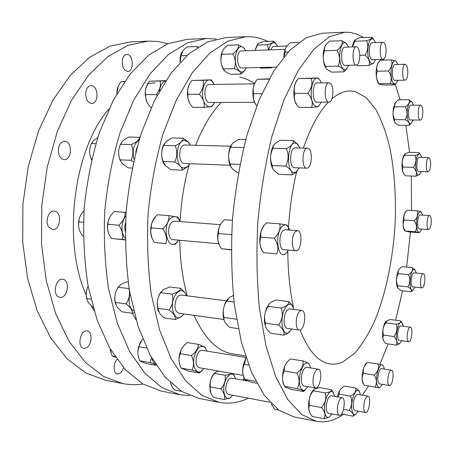 <?xml version="1.0" encoding="UTF-8"?>
<svg xmlns="http://www.w3.org/2000/svg" width="454" height="454" viewBox="0 0 454 454"><rect width="100%" height="100%" fill="white"/><g stroke="black" fill="none" stroke-linecap="round" stroke-linejoin="round"><path stroke-width="0.68" d="M243.327 380.174L244.053 377.893M244.411 378.528L243.633 380.231M341.624 413.917L353.121 416.204C354.188 414.729 352.877 412.794 349.188 410.393C352.003 406.063 352.452 401.313 350.528 396.138C354.653 393.811 356.401 391.115 355.76 388.039L359.477 391.45M337.345 396.847C338.344 392.625 339.706 389.793 341.425 388.352M355.76 388.039L344.535 386.133L343.434 386.814C340.188 388.811 338.775 391.257 339.195 394.146L337.782 396.927M360.612 394.844L358.91 390.786C355.664 387.341 350.505 400.831 351.856 409.536C352.435 413.339 353.609 414.979 355.374 414.462L358.178 411.182M355.925 414.161L353.121 416.204M367.371 362.502L367.445 362.428C363.943 365.703 362.65 369.352 363.563 373.387C361.571 377.002 361.804 380.963 364.256 385.27L364.25 385.253M364.142 385.054L363.041 383.375C360.629 378.358 363.404 363.983 366.951 362.911L367.048 362.831M384.334 369.074L383.778 366.906L382.745 365.294C379.226 361.679 374.488 379.476 377.37 385.758C378 387.273 378.812 387.852 379.794 387.489L382.308 384.345M379.453 387.773L375.015 387.069C377.053 383.471 376.837 379.487 374.363 375.118C377.893 371.758 379.164 368.075 378.171 364.074L382.591 365.067M384.095 341.397C381.178 338.599 382.779 323.611 386.246 321.194M400.49 320.83L390.23 319.537L386.956 320.689L385.849 322.902C382.966 326.676 382.223 330.745 383.613 335.109C382.262 337.674 382.938 340.472 385.639 343.496L396.149 345.171C397.608 342.611 396.892 339.728 394.01 336.522C396.915 332.697 397.653 328.6 396.217 324.235C399.741 323.373 401.177 322.272 400.536 320.938L400.49 320.83C402.278 322.942 403.197 324.752 403.254 326.273M403.368 326.284L401.835 322.737C397.914 319.083 394.055 341.045 398.198 343.644L399.452 343.814L401.733 340.761M399.951 343.508L396.149 345.171M397.897 288.12C395.133 285.123 396.58 270.556 399.832 268.558M412.277 267.622L402.193 266.668L401.398 267.224C398.674 269.108 397.664 271.254 398.368 273.654C396.075 277.485 395.882 281.525 397.783 285.776L397.454 286.9L397.795 287.967L401.03 290.656L411.086 291.746C412.158 290.356 411.108 288.721 407.936 286.849C410.257 283.007 410.456 278.943 408.532 274.659C411.909 272.491 413.157 270.147 412.277 267.622L415.228 270.073M416.38 273.098L414.848 269.71L413.883 269.523C409.565 270.204 408.481 292.228 412.856 290.185L415.098 287.115M413.242 289.993L411.086 291.746M405.11 231.052L405.082 231.018C402.136 229.435 402.533 215.156 405.632 211.7M406.971 210.429L407.159 210.219C404.117 213.346 403.146 216.62 404.264 220.054C402.511 223.578 402.84 227.221 405.252 230.995L409.088 231.949L419.076 232.681L415.342 231.733C417.147 228.231 416.829 224.565 414.4 220.729C417.47 217.54 418.418 214.243 417.249 210.832L420.943 211.632L419.07 212.529C415.41 216.813 415.989 234.497 419.678 232.119L420.62 231.245L421.715 229.049M422.68 215.128L421.091 211.814M404.105 174.03C401.688 172.276 401.24 161.567 403.402 156.409L404.815 154.042M418.968 152.595L408.787 152.328L405.371 153.588L404.747 155.172C402.085 159.048 401.54 162.997 403.112 167.027C401.824 169.898 402.641 172.821 405.57 175.8L415.779 176.214C417.135 173.383 416.346 170.443 413.401 167.39C416.097 163.474 416.636 159.502 415.024 155.467C418.174 154.621 419.547 153.775 419.133 152.924L420.251 154.173M421.845 157.413L420.137 154.093C419.053 153.509 418.038 154.417 417.09 156.812C414.394 163.389 415.995 176.986 419.156 174.796L421.17 171.612M419.581 174.484L415.779 176.214M395.19 122.756C393.09 119.498 392.534 114.453 393.527 107.626L395.752 102.218M409.105 99.738L398.544 99.778L397.034 100.947C394.793 102.769 394.032 104.715 394.742 106.792C392.54 111.082 392.523 115.373 394.702 119.657C394.106 121.105 394.56 122.432 396.075 123.636L398.453 125.242L408.958 125.355C409.968 123.528 408.753 121.655 405.314 119.743C407.561 115.447 407.584 111.128 405.382 106.792C408.85 104.414 410.093 102.059 409.105 99.738L412.164 102.133M413.594 105.163L411.71 101.764C410.03 101.083 408.691 103.041 407.698 107.638C406.109 115.339 408.345 125.366 411.131 123.374L413.197 120.009M411.523 123.085L408.958 125.355M379.05 83.911C377.007 81.845 376.037 77.702 376.15 71.477C376.468 66.477 377.478 63.168 379.181 61.562M391.359 59.883L380.253 60.195C376.979 63.9 375.991 67.578 377.291 71.221C375.628 75.46 376.258 79.632 379.164 83.723L379.448 84.274L383.908 85.034L394.866 84.892L395.003 84.58C394.923 84.251 393.34 83.916 390.247 83.576C391.978 79.371 391.376 75.171 388.442 70.983C391.751 67.203 392.721 63.503 391.359 59.883L395.809 60.932C393.255 60.314 391.649 63.725 390.996 71.165C391.064 80.125 392.602 84.365 395.621 83.888L397.795 80.284M397.931 64.474L395.809 60.932M395.695 83.837L395.02 84.711M268.541 49.951L267.531 44.696C271.753 43.419 273.779 42.25 273.614 41.183L263.292 41.615C260.534 42.46 258.757 43.209 257.968 43.851L255.069 50.439M254.989 50.439L257.219 44.725M259.909 67.51L260.619 68.151L270.936 67.896L271.004 67.232M373.948 62.879L369.023 65.472C370.203 62.005 368.92 58.566 365.175 55.144C368.092 50.263 368.546 45.479 366.537 40.781C370.458 39.509 372.218 38.369 371.809 37.364L360.067 37.586L355.635 39.481L352.525 46.91M352.4 46.915C352.894 43.8 353.723 41.564 354.88 40.202M356.651 65.053L357.377 65.762L369.023 65.472M277.717 46.331L275.51 43.278C272.434 41.575 270.215 43.8 268.859 49.94M273.614 41.183L276.321 44.049M272.962 67.186L270.936 67.896M375.566 42.585L373.16 38.851C369.34 38.669 367.592 43.89 367.905 54.52C368.869 61.472 370.668 64.445 373.29 63.441L375.645 59.582M371.707 37.097L373.597 39.169M197.087 47.591L197.132 46.512L198.12 46.921M238.429 44.85L227.596 45.286L224.446 48.124C222.647 50.014 221.819 52.074 221.966 54.304C220.213 59.281 220.701 64.167 223.425 68.963L225.076 71.511L230.416 74.274L241.165 74.047C241.165 72.237 238.872 70.449 234.281 68.696C236.086 63.73 235.615 58.804 232.862 53.93C237.011 50.786 238.866 47.761 238.429 44.85L243.389 47.522L244.564 48.731M223.918 70.257L222.443 67.686C220.167 61.188 220.372 55.28 223.05 49.963M341.964 40.69L329.627 41.183L327.833 42.761C325.041 45.321 323.986 47.988 324.667 50.769C322.454 56.092 322.794 61.313 325.688 66.432L325.751 67.805L326.67 69.252L331.585 72.129L343.809 71.874C344.495 69.927 342.577 68.009 338.054 66.125C340.335 60.813 340.012 55.553 337.095 50.337C341.329 46.989 342.952 43.777 341.964 40.69L346.901 43.89M326.312 68.843L324.36 65.07C322.34 56.903 322.89 50.15 326.012 44.81M283.852 56.852C284.005 52.46 284.891 49.089 286.502 46.745M298.67 42.426L290.452 42.761L288.12 44.827C285.742 47.114 284.772 49.548 285.22 52.125L284.102 56.551M197.132 46.512L186.872 46.927L183.212 50.258L181.01 55.711L180.164 62.107M180.124 62.153C179.858 58.203 180.454 54.866 181.906 52.131M245.824 50.774L243.497 47.664C237.896 42.562 232.647 57.942 236.909 67.311C239.037 71.857 241.477 73.111 244.224 71.068L246.346 67.85M245.296 69.831L241.165 74.047M348.655 47.051L345.971 43.107C341.425 39.799 337.657 55.405 340.841 64.65C342.305 68.917 344.098 70.484 346.215 69.349L348.814 65.28M347.032 68.628L343.809 71.874M165.523 81.033C162.305 82.055 160.302 85.369 159.507 90.987M157.084 95.431L156.341 94.563C159.831 90.005 161.091 85.5 160.109 81.045L165.67 80.806M211.189 79.83L191.741 80.489C188.189 85.097 186.957 89.699 188.041 94.296C187.326 98.705 188.909 103.052 192.791 107.348L204.005 107.354C204.828 103.007 203.273 98.626 199.34 94.205C202.932 89.512 204.158 84.875 203.012 80.29L211.189 79.83L213.295 82.634M190.147 103.801C186.622 97.025 186.52 90.227 189.829 83.422M298.278 78.616C294.481 83.559 293.352 88.485 294.879 93.405C293.528 98.132 294.828 102.797 298.772 107.399L311.648 107.405C313.112 102.746 311.847 98.047 307.863 93.297C311.711 88.269 312.829 83.298 311.228 78.389L318.22 77.923L298.278 78.616L311.228 78.389M297.132 105.271C292.62 100.618 292.824 83.882 297.478 79.773M269.245 78.797L257.265 79.337C253.565 84.149 252.39 88.956 253.741 93.751C252.816 97.985 253.809 101.991 256.731 105.776M256.141 104.936C251.845 100.232 251.783 85.755 256.073 81.084M165.784 80.636L149.491 81.226C146.018 85.71 144.758 90.181 145.677 94.648C145.263 98.711 146.665 102.604 149.877 106.344L150.717 107.331L151.267 107.331M149.491 81.226L160.109 81.045M147.488 102.91C144.162 95.522 144.497 88.91 148.481 83.076M214.407 84.455L212.075 81.323C204.215 73.883 198.341 98.422 206.411 105.351C208.437 107.161 210.44 107.24 212.432 105.595L214.668 102.445M213.528 104.392L211.734 106.628L204.005 107.354M321.443 82.883L319.905 79.995L318.56 78.729C312.074 73.843 308.045 98.541 314.293 105.254C315.638 106.832 317.034 107.189 318.481 106.321L321.375 102.15M318.946 105.975L318.106 106.769L311.648 107.405M243.599 147.839L243.702 147.408M139.14 139.997C133.754 143.77 132.046 150.217 134.015 159.326M133.448 161.834L130.951 160.285C133.368 155.12 133.51 149.877 131.382 144.559C136.478 142.153 139.264 139.73 139.753 137.284L139.934 137.392M183.274 138.209L171.833 137.965L166.073 141.586L163.707 145.411C161.176 150.705 161.017 156.062 163.224 161.493L165.483 165.721L170.869 169.683L182.275 170.171C182.202 167.56 179.693 164.813 174.739 161.925C177.321 156.607 177.486 151.205 175.238 145.717C180.363 143.237 183.041 140.734 183.274 138.209L188.081 141.818L189.715 143.884M165.398 165.568C160.966 161.471 160.381 149.377 164.371 143.646M293.38 140.553L280.186 140.275L276.043 142.874C273.938 144.457 272.928 146.273 273.019 148.31C270.056 153.991 269.835 159.746 272.355 165.585C272.105 167.725 273.019 169.705 275.107 171.521L278.864 174.313L292.013 174.875C292.705 172.106 290.588 169.172 285.662 166.085C288.682 160.376 288.909 154.57 286.343 148.662C291.508 145.984 293.851 143.282 293.38 140.553L298.38 144.951M273.365 169.563C269.324 164.376 269.818 149.604 274.216 144.667M245.727 139.537L238.418 139.384L232.63 143.328L231.29 145.308L230.859 147.192C228.067 152.72 227.868 158.327 230.269 164.007L230.728 166.402L232.493 168.928L237.243 172.526L238.373 172.577M231.2 167.305C227.443 162.033 227.829 149.241 231.909 144.207M139.753 137.284L128.97 137.051C125.917 138.527 123.777 139.877 122.552 141.109L120.526 144.27C118.153 149.406 118.012 154.61 120.111 159.876L122.075 163.389L128.136 167.849L132.131 168.02M120.446 160.903C117.915 155.007 118.04 149.196 120.826 143.475M190.413 145.172L188.211 142.023L185.124 140.564C175.306 139.117 174.41 168.462 184.267 167.952L187.559 166.697L189.92 163.707M189.142 164.961L187.428 166.873L182.275 170.171M299.963 148.004L297.064 143.668L295.503 143.084C287.087 141.574 285.85 173.144 294.328 172.497L296.042 172.021L299.243 167.895M297.449 170.823L295.486 172.651L292.013 174.875M231.585 235.115L231.279 234.627L231.619 234.275M125.86 216.002C121.042 221.138 120.673 233.56 125.191 238.044M125.196 239.786L122.217 239.462C123.38 234.951 122.262 230.206 118.857 225.224C123.244 221.075 125.332 216.785 125.134 212.353L126.093 212.478M168.894 215.605L157.385 214.748L156.988 215.145C152.884 219.14 150.978 223.402 151.256 227.931C149.956 232.607 151.023 237.453 154.451 242.476L165.954 243.548C167.333 238.917 166.289 234.031 162.821 228.901C167.282 224.617 169.302 220.184 168.894 215.605L177.843 217.126L179.568 220.156M152.198 238.395C149.332 229.906 150.507 222.732 155.728 216.876M279.772 223.833L266.47 222.846C261.901 227.335 260.057 232.09 260.937 237.107C259.052 242.09 259.909 247.277 263.502 252.668L276.798 253.911C278.779 248.974 277.956 243.741 274.324 238.225C278.955 233.6 280.771 228.805 279.772 223.833L286.894 225.014L288.035 226.285M262.446 250.88C258.099 245.745 259.382 229.593 264.495 225.071M232.414 220.315L224.395 219.725C219.889 224.089 217.96 228.703 218.612 233.566C216.967 238.429 217.903 243.486 221.433 248.735L231.234 249.893M219.952 246.176C216.189 240.762 217.273 227.431 221.864 222.608M125.134 212.353L114.3 211.553L112.785 213.113C109.556 216.507 107.956 220.241 107.978 224.31C106.968 228.703 107.927 233.14 110.867 237.635L111.389 238.452L125.196 239.967M108.602 233.146C106.752 227.511 107.223 222.063 110.01 216.802M180.244 221.552L178.229 218.334C176.084 216.229 173.763 216.07 171.272 217.869C161.681 224.617 166.885 250.687 176.124 242.992L178.655 240.155M177.82 241.329L174.966 244.627M290.021 230.076L287.291 225.593C285.708 224.452 284.062 224.679 282.36 226.274C274.721 232.891 277.235 258.939 284.925 254.041L286.429 252.878L288.358 250.069M130.037 293.982C128.056 302.307 129.276 307.999 133.692 311.064M134.117 312.744L132.443 313.322C132.585 310.542 130.463 307.409 126.081 303.919C129.282 299.101 130.236 293.993 128.942 288.602L129.112 288.551M180.84 288.335L169.597 286.956L163.196 289.76L160.767 292.66C157.487 297.557 156.545 302.778 157.935 308.328L159.802 313.646L164.053 317.885L175.323 319.514C175.709 316.688 173.7 313.481 169.297 309.906C172.616 304.94 173.559 299.674 172.117 294.107C177.435 292.45 180.34 290.526 180.84 288.335L184.71 292.387C181.435 289.323 178.161 290.452 174.892 295.775C169.053 305.82 174.188 322.113 181.294 316.722L183.995 313.947M158.44 311.279C156.437 305.644 156.885 299.827 159.78 293.834L161.414 291.445M288.92 301.604L275.975 300.015L271.248 302.137C269.33 303.255 268.325 304.657 268.235 306.354C264.642 311.603 263.746 317.227 265.533 323.225C264.915 325.671 265.692 328.094 267.877 330.495L270.703 333.287L283.682 335.16C284.76 332.22 283.08 328.849 278.642 325.041C282.286 319.712 283.177 314.043 281.321 308.022C286.622 306.189 289.158 304.049 288.92 301.604L292.926 306.2M266.243 328.202C263.649 322.278 263.842 315.405 266.821 307.574L269.472 303.533M233.322 295.594L229.639 297.364L226.813 301.076C223.34 306.189 222.426 311.66 224.055 317.488C223.686 319.718 224.412 321.892 226.234 324.003L229.616 327.351L238.288 328.605M224.724 321.75C222.318 315.876 222.596 309.39 225.57 302.279L227.891 298.823M128.119 281.86L127.443 281.781C124.061 282.814 121.689 283.852 120.333 284.885L118.25 287.24C115.095 292.001 114.136 297.064 115.378 302.438L117.007 306.949L121.82 311.79L132.443 313.322M115.708 304.362C114.067 298.993 114.635 293.67 117.416 288.398L118.471 286.843M186.543 295.747L184.71 292.387M182.934 315.292L181.169 316.858L175.323 319.514M294.254 309.458L291.809 304.895C289.204 303.119 286.678 304.759 284.249 309.81C279.539 319.752 282.496 336.125 288.267 332.81L291.774 329.014M289.697 331.817L287.813 333.236L283.682 335.16M152.096 358.683C152.709 361.299 153.787 363.081 155.33 364.029M155.54 364.363L150.246 362.638L151.488 357.604M198.273 344.308L187.343 342.571L186.458 343.269C182.553 346.277 180.544 349.739 180.425 353.649C178.371 358.087 178.587 362.899 181.055 368.086L188.546 371.094L199.414 373.023C199.272 372.445 196.809 371.44 192.031 370.021C194.13 365.589 193.932 360.743 191.429 355.488C196.032 352.094 198.313 348.366 198.273 344.308L204.924 346.998L205.934 348.644M180.3 366.236C178.797 362.842 178.598 358.705 179.705 353.819C180.885 349.393 182.712 346.323 185.187 344.609M302.977 360.93L290.475 358.944C285.867 362.491 283.818 366.509 284.335 371.003C281.849 375.702 281.962 380.832 284.658 386.388L285.214 387.131L291.076 389.322L303.505 391.535L303.505 391.223C303.363 390.729 301.274 389.861 297.228 388.607C299.776 383.908 299.68 378.744 296.944 373.109C301.609 369.425 303.624 365.368 302.977 360.93L308.499 363.211L309.163 364.006M297.228 388.607L284.658 386.388C282.422 383.125 281.934 378.04 283.194 371.117C284.306 366.27 285.963 362.905 288.165 361.026M245.994 357.78L244.36 364.324C242.05 368.926 242.198 373.931 244.808 379.345L245.376 379.981L251.664 382.319L256.782 383.227M244.541 378.732C242.555 375.322 242.175 370.566 243.389 364.466L245.977 357.729M142.721 339.178C140.649 341.283 139.457 343.809 139.134 346.754C137.244 351.09 137.488 355.771 139.877 360.811L140.195 361.072C140.984 361.673 143.492 362.593 147.737 363.841L156.176 365.339M138.788 357.99C137.624 354.767 137.556 351.084 138.572 346.941L141.966 340.035M206.939 351.124L205.242 347.651C200.974 344.365 197.342 347.236 194.357 356.265C191.872 365.686 196.071 374.726 201.156 371.298L203.937 368.546M202.512 370.243L199.419 373.029L201.156 371.298M310.803 367.99L308.663 363.478C305.184 361.656 302.29 365.141 299.981 373.926C298.482 384.998 300.015 390.457 304.577 390.292L307.965 386.677M305.309 389.89L303.505 391.535M343.536 409.355L349.188 410.393M339.195 394.146L350.528 396.138M364.256 385.27L375.015 387.069M367.445 362.428L378.171 364.074M363.563 373.387L374.363 375.118M385.849 322.902L396.217 324.235M383.613 335.109L394.01 336.522M398.368 273.654L408.532 274.659M397.783 285.776L407.936 286.849M404.264 220.054L414.4 220.729M407.159 210.219L417.249 210.832M405.252 230.995L415.342 231.733M403.112 167.027L413.401 167.39M404.747 155.172L415.024 155.467M394.702 119.657L405.314 119.743M394.742 106.792L405.382 106.792M379.164 83.723L390.247 83.576M377.291 71.221L388.442 70.983M359.767 55.314L365.175 55.144M288.063 52.028L285.22 52.125M181.01 55.711L186.866 55.513M223.425 68.963L234.281 68.696M325.688 66.432L338.054 66.125M261.822 93.683L253.741 93.751M269.063 79.132L257.265 79.337M145.677 94.648L156.341 94.563M191.741 80.489L203.012 80.29M239.933 164.371L230.269 164.007M243.48 147.527L230.859 147.192M120.111 159.876L130.951 160.285M120.526 144.27L131.382 144.559M163.707 145.411L175.238 145.717M273.019 148.31L286.343 148.662M231.239 249.649L221.433 248.735M231.279 234.627L218.612 233.566M111.389 238.452L122.217 239.462M107.978 224.31L118.857 225.224M151.256 227.931L162.821 228.901M260.937 237.107L274.324 238.225M236.477 319.202L224.055 317.488M234.031 301.995L226.813 301.076M115.378 302.438L126.081 303.919M157.935 308.328L169.297 309.906M160.767 292.66L172.117 294.107M265.533 323.225L278.642 325.041M268.235 306.354L281.321 308.022M363.648 37.432L356.696 34.016L349.535 32.348L344.915 32.2L322.192 33.233L306.155 37.739L289.783 50.224L273.853 70.926L259.268 99.534L246.959 135.059C240.143 161.675 235.314 189.823 232.471 219.509C230.927 249.286 231.58 277.842 234.423 305.173L241.392 342.117L251.624 372.552L264.347 395.366L278.716 410.115L293.914 416.925L316.239 421.272C324.531 422.753 332.663 421.062 340.636 416.199L343.434 414.389M268.081 41.416L260.857 38.567L256.686 37.517L251.363 36.774L245.937 36.683L227.97 41.098L209.788 53.067L192.269 72.782L176.385 99.914L163.156 133.516C155.926 158.662 150.915 185.255 148.129 213.295C146.773 241.432 147.834 268.473 151.301 294.408L159.462 329.593L171.192 358.756L185.635 380.827L201.865 395.332L218.987 402.329C228.708 404.1 238.225 402.863 247.538 398.623L248.469 398.198M221.217 102.428C211.394 112.581 202.859 126.87 195.6 145.303M189.102 165.012C184.188 182.786 181.186 201.514 180.085 221.183M179.727 240.251C180.13 260.607 182.621 279.131 187.207 295.832M194.006 315.348C204.686 338.65 217.608 351.51 232.766 353.916L245.393 355.953M210.815 392.948L209.725 386.184C210.123 380.287 211.814 375.861 214.793 372.904M344.915 32.2L329.502 36.734L313.725 49.373L298.323 70.37L284.17 99.42L272.173 135.519C265.499 162.583 260.732 191.202 257.883 221.382C256.277 251.652 256.794 280.663 259.433 308.408L266.004 345.88L275.748 376.689L287.904 399.719L301.66 414.53L316.239 421.272M362.366 395.145L368.529 385.985M379.907 364.403L388.113 344.041M395.627 320.218L402.573 290.821M406.636 267.088L410.439 232.051M411.534 210.486L411.284 176.033M409.582 152.345L405.853 125.321M400.11 99.772L395.224 84.331M384.073 60.087L383.579 59.258M300.071 329.99C308.391 350.834 318.339 362.139 329.916 363.904C334.314 364.562 338.69 363.87 343.048 361.832L354.597 353.308C361.94 344.841 368.62 334.076 374.646 321.012C386.019 293.392 393.192 258.105 395.179 222.42C396.177 195.288 394.344 170.137 389.691 146.971C386.082 132.466 381.462 119.975 375.827 109.488L366.162 97.565L355.034 91.526L350.028 90.959C344.109 90.987 338.071 93.62 331.914 98.847M328.452 102.127C319.014 111.894 310.649 127.216 303.368 148.089M296.638 171.612C292.274 190.09 289.504 209.538 288.324 229.945M287.791 251.079C287.961 271.764 289.851 290.475 293.466 307.205M310.054 413.049C308.93 411.165 308.431 408.316 308.55 404.497C309.095 397.432 310.848 392.438 313.816 389.515M255.755 381.281L244.808 379.345M248.576 365.027L244.36 364.324M139.877 360.811L150.246 362.638M216.178 39.01L206.286 38.482L187.423 42.841L168.411 54.537L150.172 73.735L133.714 100.107L120.083 132.727C112.666 157.118 107.587 182.911 104.829 210.1C103.569 237.402 104.817 263.661 108.574 288.875L117.274 323.14L129.691 351.64L144.922 373.307L162.01 387.665L180.028 394.742L189.891 395.667M171.09 384.788L170.505 382.762M181.055 368.086L192.031 370.021M180.425 353.649L191.429 355.488M284.335 371.003L296.944 373.109M245.937 36.683L225.854 37.597L207.421 41.978L188.813 53.81L170.914 73.264L154.735 100.011L141.296 133.118C133.97 157.879 128.919 184.063 126.15 211.672C124.844 239.389 126.002 266.033 129.617 291.599L138.056 326.318L150.143 355.147L164.995 377.013L181.668 391.444L199.255 398.487L218.987 402.329M254.575 83.57C249.916 80.415 245.007 78.281 239.848 77.163M206.286 38.482L187.213 39.345L167.946 43.675L148.566 55.24L130.003 74.195L113.29 100.198L99.483 132.347C91.992 156.38 86.879 181.787 84.138 208.579C82.923 235.478 84.257 261.362 88.138 286.23L97.088 320.053L109.806 348.229L125.395 369.704L142.868 383.982L161.289 391.087L180.028 394.742M132.364 313.311L136.069 319.86M155.262 82.878L148.049 83.576M108.858 109.119C73.593 148.844 61.858 241.483 86.209 295.117M91.407 306.007L94.012 310.581M167.986 43.658L157.634 41.479L147.93 41.127L127.886 45.394L107.791 56.688L88.615 75.137L71.426 100.391L57.289 131.575L47.176 167.231L41.796 205.458L41.513 244.059L46.291 280.81L55.706 313.731L69.008 341.232L85.273 362.292L103.489 376.406L122.694 383.568C129.481 384.867 136.217 385.009 142.902 384.005M122.614 58.759C123.488 56.041 124.878 54.593 126.774 54.423C133.38 53.816 134.339 71.721 127.722 71.488C123.255 70.137 121.553 65.892 122.614 58.759M123.704 367.842L120.917 372.83L117.433 374.164C113.228 373.727 112.933 363.541 117.024 359.466M85.318 348.218L83.757 348.292C76.72 347.52 80.307 329.4 87.151 330.994C93.331 331.556 91.697 346.987 85.318 348.218M58.878 297.018C52.153 294.612 55.842 277.876 62.748 279.284C70.557 279.857 67.629 298.789 59.939 297.319L58.878 297.018M48.845 227.091C44.674 221.768 48.601 210.185 54.23 211.048C62.408 211.275 60.705 230.621 52.602 229.48L48.845 227.091M58.634 153.696C57.686 146.466 59.656 142.306 64.547 141.205C72.566 141.018 72.243 160.319 64.252 159.598C61.591 159.314 59.718 157.345 58.634 153.696M85.653 93.757C86.056 88.768 87.855 86.039 91.055 85.573C98.461 85.085 99.097 103.87 91.685 103.478C87.963 102.842 85.954 99.602 85.653 93.757M147.93 41.127L130.298 41.921L109.93 46.166L89.54 57.34L70.115 75.557L52.726 100.476L38.459 131.229L28.284 166.38L22.91 204.062L22.7 242.13L27.615 278.393L37.222 310.905L50.769 338.105L67.311 358.972L85.84 373.012L105.368 380.197L122.694 383.568M337.328 408.526C337.248 412.544 337.941 414.814 339.416 415.331C343.491 416.483 346.345 398.027 342.157 397.704C339.626 398.26 338.014 401.864 337.328 408.526M342.157 397.704L331.17 395.752C328.577 396.291 326.942 399.866 326.25 406.478C326.176 410.473 326.897 412.731 328.401 413.259L339.416 415.331M247.362 380.889L231.427 378.063C228.379 378.46 226.506 381.757 225.814 387.949C225.797 391.706 226.682 393.862 228.47 394.43L269.948 402.244M331.443 389.708L319.644 387.659L314.855 388.834L313.356 390.815C309.645 395.184 308.397 400.031 309.594 405.36C308.113 408.543 308.873 412.067 311.875 415.926L312.273 416.454L324.173 418.747C325.819 415.529 324.951 411.812 321.58 407.584C325.325 403.118 326.562 398.226 325.285 392.92C329.786 392.273 331.84 391.229 331.454 389.787L333.378 392.665M309.594 405.36L321.58 407.584M334.723 396.382L332.839 392.063C329.82 388.93 324.769 398.073 324.502 407.454C324.468 414.604 325.915 417.913 328.844 417.374L324.173 418.747M313.356 390.815L325.285 392.92M328.844 417.374L331.965 413.929M272.003 405.382L271.288 403.663M218.845 371.145L215.894 372.053L214.526 373.398C210.985 377.49 209.606 382.001 210.384 386.933L220.928 388.891C224.509 384.714 225.882 380.168 225.036 375.248C228.68 374.783 230.882 374.164 231.659 373.381M214.526 373.398L225.036 375.248M210.384 386.933C209.578 389.64 210.134 392.404 212.046 395.224L213.703 397.5L224.185 399.52C225.309 396.421 224.225 392.88 220.928 388.891M235.643 378.812L234.054 375.327C230.592 370.651 223.907 379.209 223.765 388.789C223.958 396.28 226.03 399.333 229.979 397.948L232.698 395.224M170.568 382.824L172.168 386.978L174.268 389.918L181.424 391.297M230.938 397.267L229.832 398.084L224.185 399.52M233.106 373.631L234.826 376.508M278.501 409.962L274.466 409.185L271.333 403.708M110.776 352.327L110.129 348.791M110.152 348.831L112.081 355.891L115.651 357.514M114.879 356.384L112.081 355.891M86.913 299.566C85.687 295.117 86.09 290.645 88.121 286.139M88.144 286.264C86.305 289.868 85.829 293.937 86.731 298.471L88.178 302.409L93.104 307.454M90.896 299.044L86.731 298.471M79.268 229.446C77.929 224.662 78.332 220.025 80.483 215.537M83.99 210.747L83.093 211.74C80.392 214.759 78.985 218.136 78.871 221.881C78.077 225.961 78.883 229.974 81.289 233.923L82.418 235.734L83.292 235.853M83.422 222.261L78.871 221.881M83.292 235.813L82.418 235.734M91.158 158.974C89.08 153.753 89.183 148.6 91.458 143.521M97.706 137.658L93.223 140.825L91.464 143.504C89.2 148.537 89.075 153.628 91.095 158.781L91.543 159.899M95.862 143.623L91.464 143.504M91.799 158.809L91.095 158.781M116.718 93.967L118.216 86.339M124.595 81.504L120.968 81.743L120.406 82.526C117.745 86.26 116.599 89.932 116.967 93.541M124.47 81.68L120.968 81.743M313.408 376.769C312.443 383.08 313.129 386.814 315.468 387.983C320.172 389.209 323.106 369.545 318.294 369.204C316.222 369.272 314.594 371.798 313.408 376.769M318.294 369.204L306.711 367.326C304.6 367.382 302.943 369.879 301.745 374.817C300.769 381.076 301.479 384.788 303.868 385.962L315.468 387.983M245.881 357.451L202.132 350.346C199.652 350.318 197.757 352.593 196.434 357.173C195.407 362.996 196.298 366.509 199.119 367.706L243.179 375.39M139.134 346.754L146.557 347.997M297.767 314.276C295.106 320.121 296.059 329.956 299.26 330.064C304.543 331.221 307.114 310.649 301.728 310.411C300.281 310.32 298.965 311.609 297.767 314.276M301.728 310.411L289.675 308.873C288.199 308.782 286.854 310.054 285.64 312.704C282.938 318.492 283.926 328.253 287.195 328.378L299.26 330.064M226.376 300.815L181.197 295.066C179.472 294.935 177.928 296.082 176.561 298.516C173.825 305.962 174.523 310.854 178.643 313.198L223.845 319.52M118.25 287.24L128.942 288.602M295.384 231.625C291.025 235.507 291.4 250.88 295.821 250.739C301.428 251.686 303.17 230.66 297.489 230.66L295.384 231.625M297.489 230.66L285.18 229.701L283.029 230.66C278.591 234.502 279.011 249.757 283.517 249.626L295.821 250.739M220.417 224.673L174.603 221.115L172.123 221.966C167.032 225.462 167.776 239.667 173.014 239.644L218.8 243.781M263.502 252.668L276.798 253.911M125.508 222.664L124.685 227.091L125.247 231.421M154.451 242.476L165.954 243.548M307.585 148.203L307.489 148.197C302.006 147.533 301.246 168.513 306.751 168.184C312.199 168.843 313.067 148.191 307.585 148.203M295.31 147.885L295.214 147.879C289.618 147.221 288.886 168.037 294.504 167.713L306.751 168.184M184.988 145.03L184.874 145.03C178.348 144.378 177.855 163.741 184.386 163.497L230.121 165.245M272.355 165.585L285.662 166.085M137.159 146.886L135.752 152.198M163.224 161.493L174.739 161.925M330.909 83.916L329.042 82.77C324.014 82.35 323.935 102.672 328.951 102.127C332.884 102.559 334.433 88.082 330.909 83.916M329.042 82.77L317.091 82.946C311.949 82.532 311.915 102.7 317.034 102.161L328.951 102.127M254.45 83.865L209.3 84.529C203.273 84.16 203.585 102.962 209.578 102.462L254.592 102.337M294.879 93.405L307.863 93.297M188.041 94.296L199.34 94.205M359.052 50.366C358.331 48.011 357.4 46.819 356.259 46.779C351.839 46.473 351.998 65.699 356.39 65.087C359.131 65.308 360.811 55.927 359.052 50.366M356.259 46.779L344.83 47.188C340.307 46.893 340.511 65.983 345.006 65.376L356.39 65.087M285.152 49.35L241.307 50.939C235.961 50.7 236.545 68.56 241.84 67.964L276.316 67.101M324.667 50.769L337.095 50.337M221.966 54.304L232.862 53.93M385.985 48.652C385.52 44.645 384.549 42.528 383.062 42.301C379.232 42.018 379.311 59.939 383.125 59.372C385.281 58.413 386.235 54.838 385.985 48.652M383.062 42.301L372.24 42.716C368.319 42.438 368.438 60.246 372.337 59.678L383.125 59.372M287.081 45.973L273.756 46.484C272.548 46.597 271.6 47.721 270.913 49.866M354.778 41.246L366.537 40.781M257.123 45.105L267.531 44.696M407.771 73.1C407.823 67.828 406.983 64.888 405.257 64.292C401.909 63.974 401.756 80.647 405.099 80.171C406.557 79.779 407.442 77.418 407.771 73.1M405.257 64.292L395.014 64.547C391.581 64.235 391.462 80.806 394.889 80.33L405.099 80.171M422.555 115.918C423.259 109.908 422.651 106.321 420.745 105.158C417.737 104.783 417.305 120.435 420.325 120.066C421.284 119.947 422.027 118.562 422.555 115.918M420.745 105.158L410.978 105.163C407.896 104.795 407.488 120.355 410.581 119.992L420.325 120.066M429.807 169.853C431.226 163.639 430.908 159.564 428.848 157.617C426.062 157.169 425.341 172.145 428.162 171.879L429.807 169.853M428.848 157.617L419.405 157.339C416.545 156.891 415.841 171.782 418.73 171.521L428.162 171.879M429.632 228.873C431.805 226.149 431.794 215.378 429.609 215.565C426.913 215.031 425.897 229.713 428.638 229.542L429.632 228.873M429.609 215.565L420.313 214.975C417.549 214.441 416.539 229.043 419.348 228.884L428.638 229.542M422.339 287.808C424.972 287.234 425.914 273.677 423.31 273.773C420.603 273.138 419.252 287.915 422.033 287.842L422.339 287.808M423.31 273.773L413.991 272.865C411.211 272.23 409.86 286.922 412.709 286.86L422.033 287.842M408.345 341.544L408.753 341.726C411.625 342.447 413.316 327.232 410.376 327.192C407.794 326.443 405.87 339.984 408.345 341.544M410.376 327.192L400.854 325.961C398.203 325.206 396.257 338.667 398.805 340.228L408.753 341.726M388.363 384.283L389.47 385.531C392.602 386.388 394.702 370.328 391.484 370.186C389.123 369.42 386.666 380.452 388.363 384.283M391.484 370.186L381.587 368.648C379.169 367.871 376.678 378.829 378.426 382.648L379.555 383.891L389.47 385.531M363.79 409.116C364.074 411.176 364.641 412.311 365.504 412.527C369.04 413.537 371.554 396.353 367.916 396.109C365.061 397.466 363.688 401.801 363.79 409.116M367.916 396.109L357.519 394.305C354.597 395.638 353.201 399.94 353.326 407.21C353.615 409.258 354.199 410.393 355.079 410.615L365.504 412.527M358.91 390.786L358.677 390.417M355.374 414.462L353.638 415.887M382.745 365.294L382.518 364.954M379.794 387.489L379.436 387.784M401.835 322.737L400.536 320.938M414.848 269.71L414.519 269.29M412.975 290.14L411.46 291.479M419.678 232.119L419.269 232.499M420.137 154.093L419.133 152.924M411.71 101.764L411.188 101.18M411.131 123.374L410.081 124.481M395.621 83.888L395.003 84.58M275.51 43.278L274.403 41.921M373.16 38.851L371.809 37.364M244.224 71.068L243.804 71.675M345.971 43.107L345.653 42.744M346.215 69.349L344.983 70.841M212.075 81.323L211.019 79.859M212.432 105.595L211.734 106.628M318.56 78.729L317.965 78.014M318.481 106.321L318.106 106.769M297.064 143.668L296.49 142.919M296.042 172.021L295.486 172.651M178.229 218.334L177.497 217.001M176.124 242.992L174.841 244.598M287.291 225.593L286.894 225.014M284.925 254.041L284.198 254.79M291.809 304.895L291.116 303.794M288.267 332.81L287.813 333.236M205.242 347.651L204.924 346.998M304.577 390.292L303.505 391.223M332.839 392.063L331.454 389.787M234.054 375.327L233.452 374.13M295.214 147.879L307.489 148.197M184.874 145.03L230.694 146.211"/></g></svg>
